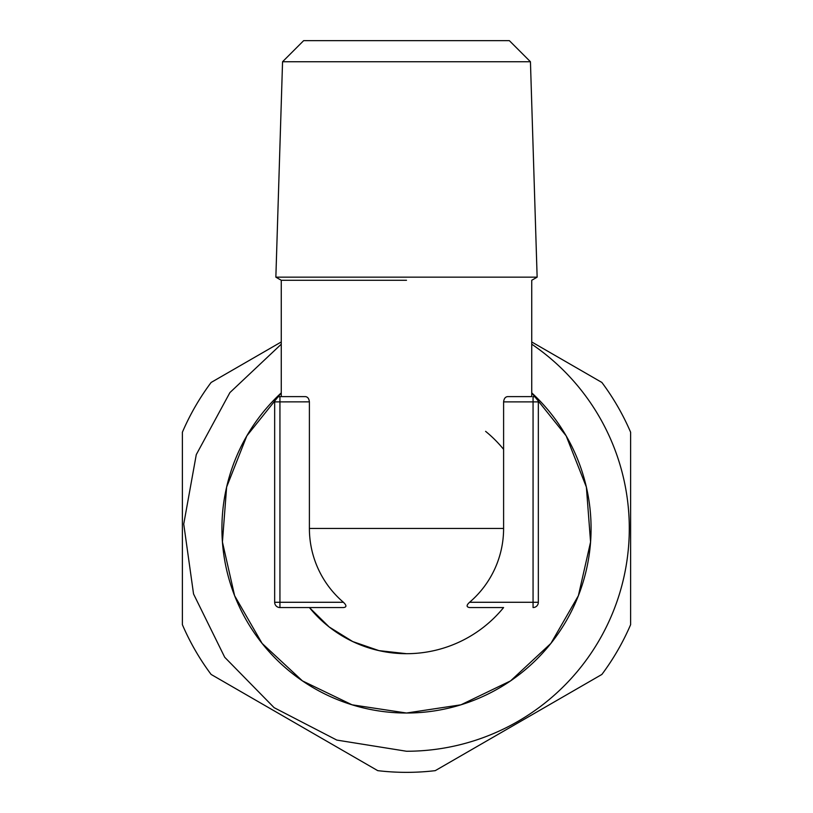<?xml version="1.0" encoding="UTF-8"?>
<svg xmlns="http://www.w3.org/2000/svg" width="813" height="813" viewBox="0 0 813 813"><rect width="100%" height="100%" fill="white"/><g stroke="black" fill="none" stroke-linecap="round" stroke-linejoin="round"><path stroke-width="1.22" d="M305.332 396.612L279.936 396.612L305.332 396.612C307.66 396.825 309.021 398.583 309.397 401.886L309.397 528.45A97.103 97.103 0 0 0 343.421 602.281C346.734 605.441 346.734 607.199 343.421 607.555L279.936 607.555A5.274 5.274 0 0 1 274.662 602.281A5.274 5.274 0 0 0 279.936 607.555A5.274 5.274 0 0 1 274.662 602.281L274.662 401.886L274.662 602.281L279.936 602.281L279.936 396.612A5.274 5.274 0 0 0 274.662 401.886L309.397 401.846M343.421 607.555L279.936 607.555L279.936 602.281L343.421 602.281M309.397 607.555A125.243 125.243 0 0 0 406.5 653.693L378.949 650.624L352.74 641.569L329.174 626.975L309.397 607.555M281.257 396.612L281.257 280.272L406.5 280.272M406.5 653.693A125.243 125.243 0 0 0 503.603 607.555L469.579 607.555C466.296 607.016 466.296 605.258 469.579 602.281A97.103 97.103 0 0 0 503.603 528.45L503.603 401.886C503.989 398.573 505.351 396.815 507.668 396.612L531.743 396.612L531.743 280.272L537.139 277.162L275.861 277.162L281.257 280.272M498.999 607.555L469.579 607.555M503.603 449.345A125.243 125.243 0 0 0 485.605 431.347M406.5 713.021A184.571 184.571 0 0 1 281.257 392.872L246.837 435.859L226.624 487.089L222.427 541.997L234.611 595.695L262.101 643.408L302.446 680.898L352.049 704.81L406.5 713.021A184.571 184.571 0 0 0 531.743 392.872L566.163 435.859L586.376 487.089L590.573 541.997L578.389 595.695L550.899 643.408L510.554 680.898L460.951 704.81L406.5 713.021M538.338 401.886L533.064 401.886L533.064 396.612A5.274 5.274 0 0 1 538.338 401.886L538.338 602.281A5.274 5.274 0 0 1 533.064 607.555L533.064 602.281L469.579 602.281M531.743 396.612L507.668 396.612M282.558 61.747L303.656 40.65L509.345 40.65L530.442 61.747L282.558 61.747L275.861 277.162M538.338 444.071L538.338 602.281L533.064 602.281L533.064 401.886L503.603 401.886M531.743 344.184A222.803 222.803 0 0 1 406.5 751.253L336.816 740.084L274.133 707.676L224.723 657.28L193.545 593.968L183.738 524.08L196.279 454.63L229.906 392.588L281.257 344.184M531.743 341.968L601.874 382.456A243.9 243.9 0 0 1 630.624 432.242L630.624 624.658A243.9 243.9 0 0 1 601.874 674.444L435.25 770.653A243.9 243.9 0 0 1 377.75 770.653L211.126 674.444A243.9 243.9 0 0 1 182.376 624.658L182.376 432.242A243.9 243.9 0 0 1 211.126 382.456L281.257 341.968M274.662 602.281A5.274 5.274 0 0 0 279.936 607.555M309.397 528.45L503.603 528.45M530.442 61.747L537.139 277.162"/></g></svg>
